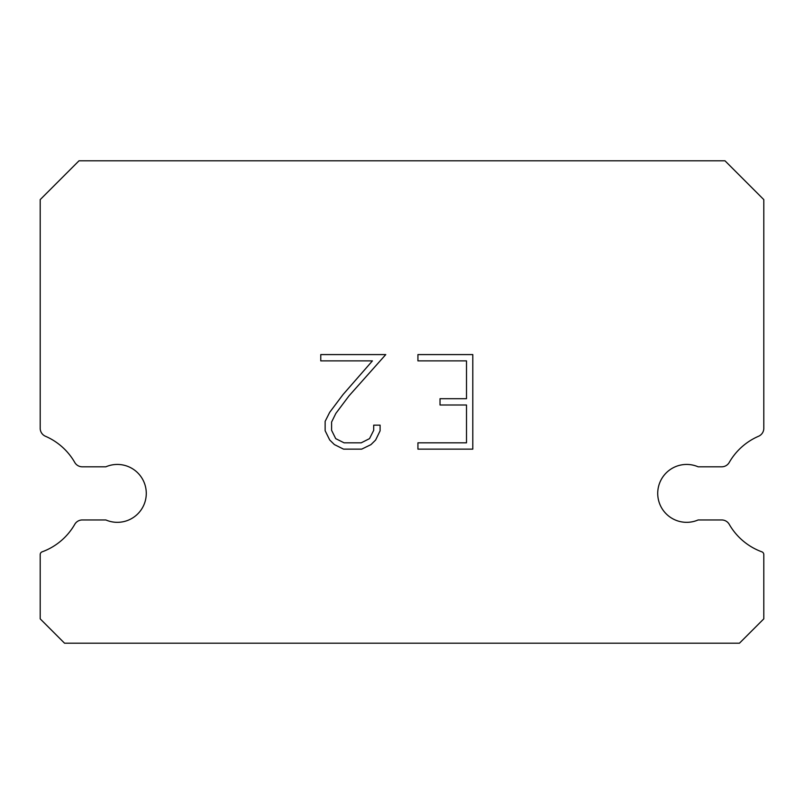 <?xml version="1.0" encoding="UTF-8"?>
<svg xmlns="http://www.w3.org/2000/svg" width="804" height="804" viewBox="0 0 804 804"><rect width="100%" height="100%" fill="white"/><g stroke="black" fill="none" stroke-linecap="round" stroke-linejoin="round"><path stroke-width="1.21" d="M675.179 466.812A28.944 28.944 0 0 1 698.143 466.812L721.701 466.812A8.683 8.683 0 0 0 729.238 462.451A62.23 62.23 0 0 1 758.574 436.25A8.683 8.683 0 0 0 763.8 428.743L763.8 199.613L724.987 160.8L79.013 160.8L40.2 199.613L40.2 428.743A8.683 8.683 0 0 0 45.426 436.25A62.23 62.23 0 0 1 74.762 462.451A8.683 8.683 0 0 0 82.299 466.812L105.857 466.812A28.944 28.944 0 0 1 143.906 481.908A28.944 28.944 0 0 1 105.857 519.957L82.299 519.957A8.683 8.683 0 0 0 74.762 524.319A62.23 62.23 0 0 1 42.099 551.846A2.894 2.894 0 0 0 40.2 554.559L40.2 618.859L64.541 643.2L739.459 643.2L763.8 618.859L763.8 554.559A2.894 2.894 0 0 0 761.901 551.846A62.23 62.23 0 0 1 729.238 524.319A8.683 8.683 0 0 0 721.701 519.957L698.143 519.957A28.944 28.944 0 0 1 660.094 504.862A28.944 28.944 0 0 1 675.179 466.812M466.501 442.823L466.501 405.005L440.029 405.005L440.029 398.704L466.501 398.704L466.501 360.885L417.929 360.885L417.929 354.584L472.802 354.584L472.802 449.134L417.929 449.134L417.929 442.823L466.501 442.823M380.101 425.155L380.101 430.823L375.609 440.059L370.935 444.642L361.699 449.134L343.539 449.134L334.374 444.572L329.69 439.959L325.138 430.723L325.138 421.366L329.69 412.321L343.047 394.543L372.413 360.885L320.766 360.885L320.766 354.584L385.769 354.584L348.956 395.93L335.851 413.407L331.6 422.03L331.6 430.331L335.72 438.652L344.092 442.823L361.207 442.823L369.518 438.632L373.699 430.331L373.699 425.155L380.101 425.155"/></g></svg>
